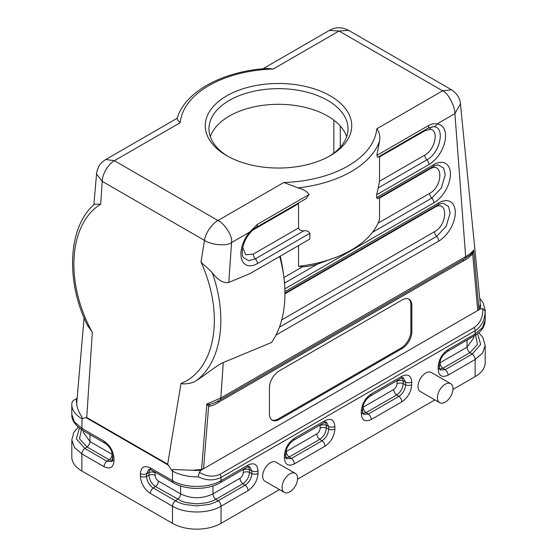 <?xml version="1.0" encoding="UTF-8"?>
<svg xmlns="http://www.w3.org/2000/svg" width="557" height="557" viewBox="0 0 557 557"><rect width="100%" height="100%" fill="white"/><g stroke="black" fill="none" stroke-linecap="round" stroke-linejoin="round"><path stroke-width="0.84" d="M439.703 402.697L420.284 391.487A10.987 6.343 -60 0 1 418.599 382.687A10.987 6.343 -60 0 1 425.778 373.002A10.987 6.343 -60 0 1 431.264 372.459L450.69 383.669A10.987 6.343 120 0 0 445.196 384.219A10.987 6.343 120 0 0 438.018 393.896A10.987 6.343 120 0 0 439.703 402.697A10.987 6.343 120 0 0 450.69 396.354A10.987 6.343 120 0 0 450.69 383.669M485.189 310.291A34.332 19.822 180 0 1 485.161 311.14C485.001 319.809 481.659 326.332 475.135 330.726L475.135 333.977L448.107 349.58C442.091 353.744 438.777 359.474 438.185 366.771L438.185 369.388C438.777 376.003 442.084 377.911 448.1 375.126L475.135 359.516L482.543 353.082L485.189 345.507L485.189 362.635A34.332 19.822 180 0 1 475.135 376.65L452.938 389.461M434.857 399.905L297.57 479.166M279.489 489.603L221.045 523.343A34.332 19.822 180 0 1 172.496 523.343L172.496 506.216C185.133 513.895 208.409 513.895 221.045 506.216L248.074 490.606C254.096 486.449 257.404 480.719 258.002 473.429L258.002 470.804C257.404 464.19 254.103 462.282 248.081 465.067L221.045 480.677L221.045 477.426L475.135 330.726A4.574 2.646 -120 0 0 474.188 327.537C480.113 323.401 483.016 317.093 482.898 308.606L480.315 309.003L200.98 470.268L199.343 472.315C206.633 476.66 213.554 477.3 220.099 474.237L474.188 327.537M284.335 492.402L264.916 481.185A10.987 6.343 -60 0 1 264.916 468.5A10.987 6.343 -60 0 1 275.903 462.157L295.321 473.373A10.987 6.343 -60 0 1 297.006 482.174A10.987 6.343 -60 0 1 289.828 491.859A10.987 6.343 -60 0 1 284.335 492.402A10.987 6.343 -60 0 1 284.335 479.716A10.987 6.343 -60 0 1 295.321 473.373M346.698 136.625A69.534 40.146 0 0 0 327.669 116.065A69.534 40.146 0 0 0 258.316 106.039A69.534 40.146 0 0 0 210.302 136.625M228.057 156.42A69.534 40.146 180 0 1 208.966 128.792A69.534 40.146 180 0 1 229.331 100.406A69.534 40.146 180 0 1 327.669 100.406A69.534 40.146 180 0 1 348.034 128.792A69.534 40.146 180 0 1 328.943 156.42M348.689 30.405L339.025 31.018L329.347 30.412M377.681 157.283L376.838 155.396L379.616 140.817A102.996 59.46 180 0 1 298.092 187.876L283.805 182.501A98.415 56.821 0 0 0 376.776 128.827L442.606 90.819L451.525 89.781L348.417 30.245C337.187 24.905 331.422 29.639 329.361 30.405L262.848 68.81M177.217 118.244L105.746 159.511L114.394 160.708C108.81 163.626 102.349 173.582 102.216 181.352L204.51 240.415C205.338 233.021 212.356 223.454 217.975 220.509L283.805 182.501M439.703 369.082L442.968 368.212L445.154 369.688L440.141 369.987L439.522 367.516A4.574 2.646 0 0 1 438.185 369.388M467.044 340.202L467.044 347.178L440.016 362.781A4.574 2.646 -120 0 0 442.968 368.212L469.997 352.609L477.467 344.407L475.594 335.21M477.627 333.761L480.656 344.435L472.183 354.085L445.154 369.688A4.574 2.646 -119.9 0 1 448.1 375.126M77.131 398.255L76.685 398.513A29.751 17.176 0 0 0 76.699 403.414L76.755 402.607M377.555 198.633L376.602 197.638L376.602 194.769L429.008 164.51A23.415 13.521 120 0 0 445.064 140.81A23.415 13.521 120 0 0 436.89 124.023A4.574 3.579 92.7 0 1 433.437 126.724A4.574 3.579 92.7 0 1 433.339 126.718C445.6 126.3 440.434 152.855 426.906 159.789L378.294 187.855L379.526 181.213L424.803 155.076C435.296 149.722 439.32 129.064 429.795 129.419L424.803 130.811L379.526 156.949L379.526 181.213M267.527 68.455L273.195 69.026L339.025 31.018L442.606 90.819C448.608 93.277 455.18 107.181 454.909 113.614L436.89 124.023C434.321 123.389 431.605 123.856 428.751 125.429A4.574 2.646 60 0 1 427.873 128.305L377.576 157.346M376.602 194.769L378.294 187.855M451.525 89.774C457.109 93.632 460.082 98.345 460.444 103.908L454.909 113.614L465.645 256.631A4.574 2.646 60 0 1 464.698 258.727L219.876 400.072A4.574 2.646 -120 0 0 220.83 397.977L206.696 404.138L209.996 404.41L215.169 402.558M94.481 204.175L100.713 204.21L102.216 181.352L96.542 173.958M242.768 247.503L245.665 254.751L253.254 254.117L298.531 227.98C299.346 229.978 301.156 230.904 303.969 230.765C306.879 230.556 308.85 231.392 309.873 233.292L309.873 239.03L252.606 272.095A19.906 11.495 120 0 0 250.734 273.32L228.809 282.42C223.803 283.569 218.309 280.394 212.328 272.902C209.62 269.456 204.057 265.362 200.945 262.075L204.51 240.415C210.678 244.753 226.539 246.57 231.559 242.567C232.861 235.541 223.928 222.995 217.975 220.509L114.394 160.708L180.224 122.7C177.662 120.166 176.715 118.662 177.384 118.188M226.713 95.867A73.239 42.283 0 0 0 226.713 155.661A73.239 42.283 0 0 0 330.287 155.661A73.239 42.283 0 0 0 330.287 95.867A73.239 42.283 0 0 0 226.713 95.867M443.226 203.347L448.441 206.375L450.147 212.983L446.185 226.316L436.618 236.412L279.454 327.147M283.917 277.525L302.548 266.768L298.531 266.316L298.531 245.581M280.262 256.129L282.211 265.376M378.085 223.162L429.656 193.383C443.198 186.317 443.198 160.583 429.656 169.147L379.526 198.09L379.526 219.555A102.996 59.46 0 0 1 337.417 256.763A102.996 59.46 0 0 1 298.531 266.316M379.526 198.09L379.498 197.512M438.401 165.039L443.581 168.068L445.287 174.675L441.325 188.001L431.766 198.104L372.466 232.332M302.548 266.761C306.677 266.692 311.628 265.814 317.399 264.129L337.417 256.763M470.011 255.162L472.162 253.052L473.659 250.009C472.259 252.063 469.586 254.27 465.645 256.631L220.83 397.977L223.273 362.523L271.517 342.499A102.996 67.16 -112.5 0 0 283.624 275.325A102.996 67.16 -112.5 0 0 279.656 256.478M228.809 282.42L231.559 242.567L249.585 232.158A4.574 1.065 39.8 0 1 249.863 233.223M298.092 187.883C303.642 189.471 307.311 191.678 309.107 194.504L306.183 198.564M298.726 202.873L298.531 203.716L253.254 229.853A4.574 2.646 60 0 1 253.261 229.609M298.531 227.98L298.531 203.716M309.107 194.504L257.202 224.471L249.585 232.158A23.415 13.521 120 0 0 241.411 258.385A23.415 13.521 120 0 0 257.459 263.552L309.873 233.292M379.526 156.949L379.484 156.245M376.776 128.827C379.338 131.884 380.285 135.88 379.616 140.81M212.328 272.902A102.996 67.16 67.5 0 1 196.398 380.549C206.382 374.304 216.965 365.113 223.273 362.523M200.945 262.075A98.415 64.173 67.5 0 1 180.969 383.481C184.513 384.692 193.188 383.125 196.391 380.549M81.865 471.02A34.332 19.822 180 0 1 71.811 457.005L71.811 439.87L74.45 447.452L81.865 453.885L81.865 471.02L172.496 523.343M81.406 429.586L79.533 438.784L87.003 446.979L84.817 448.462L76.344 438.812L79.373 428.138M112.02 461.544L106.993 461.259L109.172 459.776L112.437 460.646M76.706 403.407C76.838 407.466 78.634 412.055 82.095 417.179L81.865 428.354L104.034 441.151C110.056 445.315 113.363 451.038 113.962 458.334L113.962 460.959C113.37 467.567 110.063 469.481 104.041 466.689L81.865 453.885A4.574 2.646 120 0 1 84.817 448.462L106.993 461.259A4.574 2.646 119.9 0 0 104.041 466.689M200.98 470.268A29.751 17.176 180 0 1 192.478 470.261L172.726 469.502L172.127 470.811L167.685 464.211L86.739 417.478L92.323 332.299L87.247 324.94M248.568 466.543L249.445 469.809L249.445 472.427C249.042 477.203 246.869 480.963 242.936 483.699L215.907 499.302C213.435 500.694 210.504 501.822 207.127 502.693L196.774 503.883L186.414 502.693L181.735 501.244L155.459 486.505C151.525 483.761 149.353 480.002 148.949 475.225L146.575 476.374C146.526 480.559 149.624 485.878 153.279 487.981L175.448 500.785C178.066 502.337 181.331 503.598 185.23 504.558L196.774 505.881L208.311 504.558C209.063 504.746 218.135 501.223 218.093 500.785L245.122 485.182C248.798 483.1 251.806 477.809 251.82 473.575L251.82 470.957L249.571 466.467L247.127 467.17M155.166 472.218L155.131 475.386A4.574 2.646 180 0 0 148.949 475.225L148.949 472.608L149.833 469.349M150.32 467.873A4.574 2.646 120 0 0 151.267 469.969L148.83 469.273L146.575 473.763L146.575 476.374A4.574 2.646 0 0 1 140.399 476.221L140.399 473.596C140.991 466.989 144.305 465.081 150.32 467.873L172.496 480.677L172.496 471.02L172.127 470.811M362.83 413.461L366.095 412.591L396.681 394.934C400.622 392.212 402.795 388.459 403.191 383.662L405.566 384.81C405.169 389.733 402.941 393.604 398.868 396.417L368.281 414.074L363.268 414.373L362.649 411.902A4.574 2.646 -0 0 1 361.312 413.774C361.904 420.382 365.211 422.297 371.234 419.505L401.82 401.841C407.842 397.684 411.15 391.954 411.748 384.657L411.748 382.039C411.157 375.425 407.849 373.51 401.827 376.302L371.234 393.966C365.211 398.13 361.904 403.853 361.312 411.157L361.312 413.774M403.296 377.695L405.566 382.193L403.191 381.044L402.314 377.778M325.441 422.164L326.318 425.423L326.318 428.041C325.915 432.817 323.749 436.577 319.809 439.313L289.222 456.977L285.957 457.847M284.432 458.153C285.031 464.768 288.331 466.675 294.354 463.89L324.947 446.227C330.969 442.063 334.277 436.34 334.875 429.036L334.875 426.418C334.277 419.804 330.969 417.896 324.954 420.688L294.361 438.345C288.338 442.509 285.031 448.239 284.432 455.535L284.432 458.153A4.574 2.646 0 0 0 285.776 456.287L286.389 458.752L291.408 458.46L321.995 440.796C326.04 438.025 328.275 434.161 328.693 429.189L328.693 426.571L326.43 422.081M172.726 469.502A4.574 2.646 -60 0 0 172.496 471.02A34.332 19.822 -0 0 0 198.215 476.806C206.292 480.684 213.902 480.886 221.045 477.426A4.574 2.646 -120 0 0 220.099 474.237M168.506 465.241L85.848 417.52L82.227 418.906M85.834 417.527L86.739 417.478M180.969 383.481L167.685 464.211M76.685 398.513L74.102 400.003C72.716 400.72 71.957 401.994 71.839 403.846L71.811 404.681A34.332 19.822 180 0 1 71.839 403.846M192.485 470.247L201.578 469.467M206.877 404.166A4.574 2.27 -64 0 0 206.807 404.264L201.578 469.46L203.549 468.792L208.624 406.22A4.574 3.683 103.8 0 1 209.996 404.41M480.315 309.003A29.751 17.176 0 0 0 480.301 304.094L478.916 309.344L477.746 310.479L472.67 253.776C469.642 257.069 466.439 259.513 463.055 261.115L218.24 402.46C214.856 404.772 211.646 406.025 208.624 406.22L206.807 404.264M269.435 387.763A13.73 7.93 -60 0 1 279.148 370.948L402.147 299.931A13.73 7.93 -60 0 1 409.012 299.255A13.73 7.93 -60 0 1 411.853 305.542L411.853 331.7A13.73 7.93 -60 0 1 402.147 348.522L279.148 419.532A13.73 7.93 -60 0 1 272.282 420.215A13.73 7.93 -60 0 1 269.435 413.928L269.435 387.763M478.916 309.344L473.659 250.002L472.67 253.776A4.574 0.62 -144.5 0 1 472.162 253.052M480.294 304.087L460.444 103.908M198.215 476.806L199.343 472.315M485.161 311.14L482.898 308.606M271.816 419.901A13.73 7.93 120 0 0 278.18 418.975L401.172 347.965A13.73 7.93 120 0 0 410.885 331.143L410.885 304.978A13.73 7.93 120 0 0 408.511 299.005M221.045 523.343L221.045 506.216A4.574 2.646 -120 0 0 218.093 500.785L215.907 499.302A4.574 2.646 60 0 1 212.955 493.871L239.983 478.268A4.574 2.646 60 0 0 242.936 483.699L245.122 485.182A4.574 2.646 60 0 1 248.074 490.606M473.749 336.331L473.749 337.834L467.044 347.178A4.574 2.646 -120 0 0 469.997 352.609L472.183 354.085A4.574 2.646 -120 0 1 475.135 359.516L475.135 376.65M340.32 126.077L340.32 147.166M429.008 164.51A4.574 2.646 -120 0 0 426.906 159.789A4.574 2.646 -120 0 1 424.803 155.076M424.803 130.811A4.574 2.646 60 0 1 424.887 130.032M429.795 129.419A4.574 3.579 92.7 0 1 432.803 126.724M273.195 69.026A98.415 56.821 0 0 0 180.224 122.7M275.993 335.077L438.721 241.125A4.574 2.646 -120 0 0 436.618 236.412A4.574 2.646 -120 0 1 434.516 231.698C448.051 224.631 448.051 198.891 434.516 207.462L284.954 293.811M438.721 241.125A23.415 13.521 120 0 0 455.278 212.447A23.415 13.521 120 0 0 438.721 202.887A4.574 2.646 60 0 1 437.774 204.983L284.954 293.212M438.721 202.887L284.933 291.673M281.731 319.899L434.516 231.698M434.516 207.462A4.574 2.646 60 0 1 434.564 206.835M284.857 288.846L433.868 202.818A23.415 13.521 120 0 0 450.425 174.139A23.415 13.521 120 0 0 433.868 164.58A4.574 2.646 60 0 1 432.921 166.675L377.423 198.71M433.868 164.58L376.602 197.638M429.656 193.383A4.574 2.646 -120 0 0 431.766 198.104A4.574 2.646 -120 0 1 433.868 202.818M429.656 169.147A4.574 2.646 60 0 1 429.712 168.527M317.399 264.129L284.502 283.116M257.459 263.552A4.574 2.646 -120 0 0 255.357 258.831L248.68 260.655L243.604 257.731C240.575 254.709 242.622 241.216 249.87 233.216C252.6 230.055 254.751 228.098 256.317 227.353A4.574 2.646 60 0 0 257.202 224.471M303.969 230.765L255.357 258.831A4.574 2.646 -120 0 1 253.254 254.117M253.254 229.853L252.516 230.313M428.751 125.429L376.838 155.396M83.251 430.7L83.251 432.204L89.956 441.548A4.574 2.646 120 0 1 87.003 446.979L109.172 459.776A4.574 2.653 -60.2 0 0 112.117 454.345L89.956 441.548L89.956 434.571M82.805 430.443A4.574 2.646 -60 0 1 81.865 428.354L74.45 421.914L71.811 414.331C71.442 419.985 75.111 425.353 82.812 430.443L104.988 443.247A4.574 2.646 -60 0 1 104.034 441.151M112.618 456.482A4.574 2.639 -0.1 0 0 113.962 458.334M112.618 459.093A4.574 2.646 0 0 0 113.962 460.959M82.095 417.179A4.574 2.646 120 0 0 81.865 418.697A34.332 19.822 180 0 1 71.811 404.681L71.811 414.331M155.131 475.372C155.319 477.795 156.42 479.702 158.425 481.081L180.586 493.871L180.586 485.927M140.399 476.221C140.991 483.518 144.298 489.248 150.313 493.405L172.496 506.216A4.574 2.646 -60 0 1 175.448 500.785L177.634 499.302A4.574 2.646 -60 0 0 180.586 493.871C191.378 498.981 202.163 498.981 212.955 493.871L212.955 485.927M239.97 478.275C241.975 476.896 243.075 474.996 243.27 472.566L243.228 469.419M158.425 481.081A4.574 2.632 120.2 0 1 155.459 486.505L153.279 487.981A4.574 2.639 -59.9 0 0 150.313 493.405M155.131 472.782A4.574 2.653 -179.8 0 0 148.949 472.608L146.575 473.763A4.574 2.646 0.1 0 1 140.399 473.596M243.27 469.962A4.574 2.646 -0 0 1 249.445 469.809L251.82 470.957A4.574 2.646 180 0 0 258.002 470.804M243.27 472.566A4.574 2.632 0.2 0 1 249.445 472.427L251.82 473.575A4.574 2.639 -179.9 0 0 258.002 473.429M371.234 419.505A4.574 2.646 -119.9 0 0 368.281 414.074L366.095 412.591A4.574 2.646 -120 0 1 363.143 407.167L362.844 407.32M401.82 401.841A4.574 2.646 -120 0 0 398.868 396.417L396.681 394.934A4.574 2.632 -120.2 0 1 393.715 389.51L363.143 407.167M411.748 382.039A4.574 2.646 180 0 1 405.566 382.193L405.566 384.81A4.574 2.639 -179.9 0 0 411.748 384.657M397.016 383.815A4.574 2.646 0 0 1 403.191 383.662L403.191 381.044A4.574 2.646 179.9 0 0 397.016 381.204L397.016 383.815C396.821 386.231 395.721 388.132 393.715 389.51M396.974 380.654L397.016 381.204M371.234 393.966A4.574 2.646 60 0 1 370.294 396.055C366.2 399.035 366.207 400.003 364.898 401.876C363.93 402.92 363.185 405.392 362.649 409.291A4.574 2.639 -179.9 0 1 361.312 411.15M401.827 376.302A4.574 2.646 60.1 0 1 400.88 378.398L403.317 377.702M285.971 451.699L316.856 433.889C318.848 432.511 319.948 430.61 320.143 428.187L320.101 425.033M334.875 426.418A4.574 2.646 180 0 1 328.693 426.571L326.318 425.423A4.574 2.646 -0 0 0 320.143 425.583M334.875 429.036A4.574 2.639 -179.9 0 1 328.693 429.189L326.318 428.041A4.574 2.639 0.1 0 0 320.143 428.187M324.947 446.227A4.574 2.646 -120 0 0 321.995 440.796L319.809 439.313A4.574 2.646 60 0 1 316.856 433.889M294.354 463.89A4.574 2.646 -119.9 0 0 291.408 458.46L289.222 456.977A4.574 2.653 60.2 0 1 286.284 451.539M284.432 455.535A4.574 2.639 0.1 0 0 285.776 453.677C286.305 449.791 287.057 447.32 288.025 446.254C289.334 444.382 289.327 443.414 293.414 440.441L324 422.784A4.574 2.646 -119.9 0 0 324.954 420.688M294.361 438.345A4.574 2.646 60 0 1 293.421 440.441M220.106 482.766A4.574 2.646 60 0 0 221.045 480.677C208.395 488.364 185.126 488.357 172.496 480.677A4.574 2.646 120 0 0 173.436 482.766L151.274 469.969M248.081 465.067A4.574 2.646 60.1 0 1 247.127 467.163L220.099 482.773C207.552 490.257 185.989 490.257 173.443 482.773M92.323 332.299A98.415 64.173 67.5 0 1 100.713 204.21M463.591 259.36A4.574 2.646 -120 0 0 463.055 261.115M218.804 400.678A4.574 2.646 -120 0 0 218.24 402.46M474.195 336.073A4.574 2.646 60 0 0 475.135 333.977L482.55 327.544L485.189 319.962C485.001 325.615 482.258 330.378 476.98 334.256L447.16 351.676C444.026 354.106 442.23 356.048 441.771 357.49C440.782 358.611 440.037 361.082 439.522 364.905A4.574 2.639 -179.9 0 1 438.185 366.764M448.107 349.58A4.574 2.646 60 0 1 447.167 351.676M333.852 153.091L333.852 120.152M411.853 305.542L410.885 304.978M411.853 331.7L410.885 331.143M402.147 348.522L401.172 347.965M279.148 419.532L278.18 418.975M433.249 126.711L427.867 128.312M105.746 159.511C103.003 161.279 101.137 162.929 100.149 164.468C98.68 165.283 95.95 174.132 96.535 174.09L93.882 204.718M443.309 203.354L443.309 203.354C442.718 202.992 440.872 203.535 437.774 204.983M438.456 165.046L438.456 165.046C437.865 164.677 436.013 165.22 432.921 166.675M282.19 265.216L283.624 275.325M306.608 198.32L256.317 227.353M214.932 402.676L219.876 400.072M104.981 443.247C107.759 445.308 109.464 447.09 110.105 448.601C111.226 449.819 112.068 452.444 112.618 456.475L112.006 461.551M78.14 427.108L73.796 432.427L71.811 439.87M362.649 409.284L362.649 411.902M400.873 378.398L370.287 396.062M285.776 453.67L285.776 456.287M324 422.784L326.444 422.088M87.728 325.922C65.413 281.612 67.759 226.629 94.613 204.064M76.748 402.753L84.086 317.908M464.698 258.727L470.491 254.758M485.189 319.962L485.189 310.305L483.03 302.548L479.828 298.441M439.522 364.905L439.522 367.523M485.189 345.5L482.822 337.389L478.867 332.731M177.126 118.537C184.785 91.39 223.58 70.913 267.604 68.441"/></g></svg>
